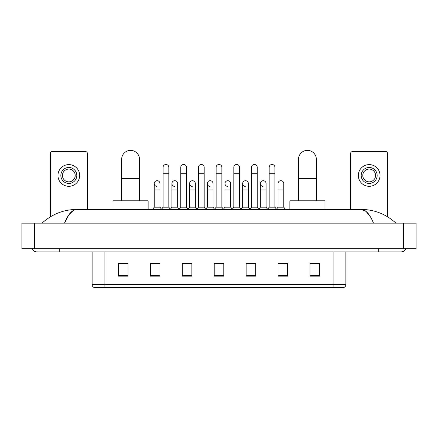 <?xml version="1.0" encoding="UTF-8"?>
<svg xmlns="http://www.w3.org/2000/svg" width="438" height="438" viewBox="0 0 438 438"><rect width="100%" height="100%" fill="white"/><g stroke="black" fill="none" stroke-linecap="round" stroke-linejoin="round"><path stroke-width="0.66" d="M333.11 287.624L333.11 284.563L345.878 284.563C345.79 286.091 345.024 287.114 343.578 287.624L94.422 287.624A3.192 3.192 0 0 1 92.122 284.563L92.122 251.877M319.543 276.164L319.543 263.397L309.967 263.397L309.967 276.164L319.543 276.164M287.624 276.164L287.624 263.397L278.048 263.397L278.048 276.164L287.624 276.164M255.704 276.164L255.704 263.397L246.129 263.397L246.129 276.164L255.704 276.164M128.033 276.164L128.033 263.397L118.457 263.397L118.457 276.164L128.033 276.164M159.952 276.164L159.952 263.397L150.376 263.397L150.376 276.164L159.952 276.164M191.871 276.164L191.871 263.397L182.296 263.397L182.296 276.164L191.871 276.164M223.785 276.164L223.785 263.397L214.215 263.397L214.215 276.164L223.785 276.164M278.048 263.462L284.081 263.462M309.967 263.462L318.908 263.462M189.282 263.462L186.823 263.462M153.919 263.462L159.952 263.462M119.092 263.462L128.033 263.462M251.177 263.462L248.718 263.462M215.808 263.462L222.192 263.462M191.871 263.462L182.296 263.462M255.704 263.462L246.129 263.462M59.245 248.685L59.245 251.877L401.099 251.877A5.108 5.108 0 0 0 405.834 248.685A5.108 5.108 0 0 1 401.099 251.877A5.108 5.108 0 0 0 405.834 248.685A5.108 5.108 0 0 1 401.099 251.877M32.166 248.685A5.108 5.108 0 0 0 36.902 251.877A5.108 5.108 0 0 1 32.166 248.685A5.108 5.108 0 0 0 36.902 251.877L59.245 251.877M373.494 223.15C369.831 214.138 365.719 209.561 361.153 209.424L76.847 209.424C72.281 209.561 68.169 214.138 64.506 223.15L68.804 214.899L73.529 210.322M34.668 223.15L416.1 223.15L416.1 248.685L21.9 248.685L21.9 223.15L34.668 223.15L34.668 248.685M416.1 223.15L416.1 248.685M394.906 222.165L395.99 223.15C385.944 214.1 374.331 209.528 361.153 209.424L366.015 211.373L370.57 217.051M43.094 222.165L42.01 223.15C52.007 214.122 63.62 209.545 76.847 209.424M87.332 209.424L87.332 153.245A1.593 1.593 0 0 0 85.738 151.652L51.903 151.652A1.593 1.593 0 0 0 50.31 153.245L50.31 216.859M68.821 167.48A7.977 7.977 0 0 0 60.844 175.463A7.977 7.977 0 0 0 68.821 183.44A7.977 7.977 0 0 0 76.803 175.463A7.977 7.977 0 0 0 68.821 167.48M68.821 169.079A6.384 6.384 0 0 0 62.437 175.463A6.384 6.384 0 0 0 68.821 181.847A6.384 6.384 0 0 0 75.205 175.463A6.384 6.384 0 0 0 68.821 169.079M68.821 186.314A10.851 10.851 0 0 0 79.672 175.463A10.851 10.851 0 0 0 68.821 164.611A10.851 10.851 0 0 0 57.969 175.463A10.851 10.851 0 0 0 68.821 186.314M121.649 200.807L121.649 159.312A8.935 8.935 0 0 1 130.584 150.376A8.935 8.935 0 0 1 139.519 159.312A8.935 8.935 0 0 0 130.584 150.376M139.519 200.807L139.519 159.312M148.137 209.424L148.137 200.807L113.031 200.807L113.031 209.424M298.481 200.807L298.481 159.312A8.935 8.935 0 0 1 307.416 150.376A8.935 8.935 0 0 1 316.351 159.312A8.935 8.935 0 0 0 307.416 150.376M316.351 200.807L316.351 159.312M324.969 209.424L324.969 200.807L289.863 200.807L289.863 209.424M163.078 173.738L168.822 173.738L168.822 207.19L163.078 207.19L163.078 167.354A2.874 2.874 0 0 1 166.133 164.485A2.874 2.874 0 0 1 168.822 167.354A2.874 2.874 0 0 0 166.133 164.485M163.078 207.19L161.403 209.424M168.822 207.19L170.497 209.424M180.763 173.738L186.506 173.738L186.506 207.19L180.763 207.19L180.763 167.354A2.874 2.874 0 0 1 183.812 164.485A2.874 2.874 0 0 1 186.506 167.354A2.874 2.874 0 0 0 183.812 164.485M180.763 207.19L179.087 209.424M186.506 207.19L188.181 209.424M198.447 173.738L204.19 173.738L204.19 207.19L198.447 207.19L198.447 167.354A2.874 2.874 0 0 1 201.496 164.485A2.874 2.874 0 0 1 204.19 167.354A2.874 2.874 0 0 0 201.496 164.485M198.447 207.19L196.766 209.424M204.19 207.19L205.865 209.424M216.126 173.738L221.874 173.738L221.874 207.19L216.126 207.19L216.126 167.354A2.874 2.874 0 0 1 219.181 164.485A2.874 2.874 0 0 1 221.874 167.354A2.874 2.874 0 0 0 219.181 164.485M216.126 207.19L214.45 209.424M221.874 207.19L223.55 209.424M233.81 173.738L239.553 173.738L239.553 207.19L233.81 207.19L233.81 167.354A2.874 2.874 0 0 1 236.865 164.485A2.874 2.874 0 0 1 239.553 167.354A2.874 2.874 0 0 0 236.865 164.485M233.81 207.19L232.135 209.424M239.553 207.19L241.234 209.424M251.494 173.738L257.237 173.738L257.237 207.19L251.494 207.19L251.494 167.354A2.874 2.874 0 0 1 254.549 164.485A2.874 2.874 0 0 1 257.237 167.354A2.874 2.874 0 0 0 254.549 164.485M251.494 207.19L249.819 209.424M257.237 207.19L258.913 209.424M269.178 173.738L274.922 173.738L274.922 207.19L269.178 207.19L269.178 167.354A2.874 2.874 0 0 1 272.228 164.485A2.874 2.874 0 0 1 274.922 167.354A2.874 2.874 0 0 0 272.228 164.485M269.178 207.19L267.503 209.424M274.922 207.19L276.597 209.424M156.93 186.435A2.874 2.874 0 0 1 154.236 183.571A2.874 2.874 0 0 1 157.291 180.702A2.874 2.874 0 0 1 159.98 183.571L159.98 189.955L154.236 189.955L154.236 183.571M159.98 189.955L159.98 207.19L154.236 207.19L154.236 189.955M154.236 207.19L152.561 209.424M159.98 207.19L161.529 209.254M174.614 186.435A2.874 2.874 0 0 1 171.92 183.571A2.874 2.874 0 0 1 174.97 180.702A2.874 2.874 0 0 1 177.664 183.571L177.664 189.955L171.92 189.955L171.92 183.571M177.664 189.955L177.664 207.19L171.92 207.19L171.92 189.955M171.92 207.19L170.371 209.254M177.664 207.19L179.213 209.254M192.293 186.435A2.874 2.874 0 0 1 189.605 183.571A2.874 2.874 0 0 1 192.654 180.702A2.874 2.874 0 0 1 195.348 183.571L195.348 189.955L189.605 189.955L189.605 183.571M195.348 189.955L195.348 207.19L189.605 207.19L189.605 189.955M189.605 207.19L188.055 209.254M195.348 207.19L196.897 209.254M209.977 186.435A2.874 2.874 0 0 1 207.284 183.571A2.874 2.874 0 0 1 210.339 180.702A2.874 2.874 0 0 1 213.032 183.571L213.032 189.955L207.284 189.955L207.284 183.571M213.032 189.955L213.032 207.19L207.284 207.19L207.284 189.955M207.284 207.19L205.74 209.254M213.032 207.19L214.582 209.254M227.661 186.435A2.874 2.874 0 0 1 224.968 183.571A2.874 2.874 0 0 1 228.023 180.702A2.874 2.874 0 0 1 230.716 183.571L230.716 189.955L224.968 189.955L224.968 183.571M230.716 189.955L230.716 207.19L224.968 207.19L224.968 189.955M224.968 207.19L223.418 209.254M230.716 207.19L232.26 209.254M245.346 186.435A2.874 2.874 0 0 1 242.652 183.571A2.874 2.874 0 0 1 245.707 180.702A2.874 2.874 0 0 1 248.395 183.571L248.395 189.955L242.652 189.955L242.652 183.571M248.395 189.955L248.395 207.19L242.652 207.19L242.652 189.955M242.652 207.19L241.103 209.254M248.395 207.19L249.945 209.254M263.03 186.435A2.874 2.874 0 0 1 260.336 183.571A2.874 2.874 0 0 1 263.386 180.702A2.874 2.874 0 0 1 266.08 183.571L266.08 189.955L260.336 189.955L260.336 183.571M266.08 189.955L266.08 207.19L260.336 207.19L260.336 189.955M260.336 207.19L258.787 209.254M266.08 207.19L267.629 209.254M278.021 183.571A2.874 2.874 0 0 1 281.07 180.702A2.874 2.874 0 0 1 283.764 183.571L283.764 189.955L278.021 189.955L278.021 183.571M283.764 189.955L283.764 207.19L278.021 207.19L278.021 189.955M278.021 207.19L276.471 209.254M283.764 207.19L285.439 209.424M387.69 216.859L387.69 153.245A1.593 1.593 0 0 0 386.097 151.652L352.261 151.652A1.593 1.593 0 0 0 350.668 153.245L350.668 209.424M369.179 167.48A7.977 7.977 0 0 0 361.197 175.463A7.977 7.977 0 0 0 369.179 183.44A7.977 7.977 0 0 0 377.156 175.463A7.977 7.977 0 0 0 369.179 167.48M369.179 169.079A6.384 6.384 0 0 0 362.795 175.463A6.384 6.384 0 0 0 369.179 181.847A6.384 6.384 0 0 0 375.563 175.463A6.384 6.384 0 0 0 369.179 169.079M369.179 186.314A10.851 10.851 0 0 0 380.031 175.463A10.851 10.851 0 0 0 369.179 164.611A10.851 10.851 0 0 0 358.328 175.463A10.851 10.851 0 0 0 369.179 186.314M92.122 284.563L104.89 284.563L104.89 287.624M104.89 251.877L104.89 284.563L333.11 284.563L333.11 251.877M223.785 275.721L214.215 275.721M191.871 275.721L182.296 275.721M159.952 275.721L150.376 275.721M128.033 275.721L118.457 275.721M255.704 275.721L246.129 275.721M287.624 275.721L278.048 275.721M319.543 275.721L309.967 275.721M378.755 248.685L378.755 251.877M403.332 223.15L403.332 248.685M121.649 178.463L139.519 178.463M298.481 178.463L316.351 178.463M345.878 284.563L345.878 251.877M168.822 173.738L168.822 167.354M186.506 173.738L186.506 167.354M204.19 173.738L204.19 167.354M221.874 173.738L221.874 167.354M239.553 173.738L239.553 167.354M257.237 173.738L257.237 167.354M274.922 173.738L274.922 167.354"/></g></svg>

